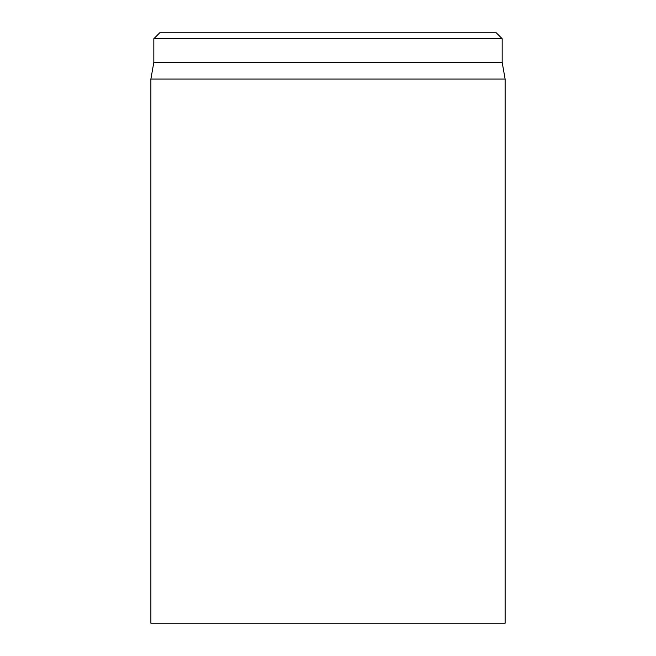 <?xml version="1.0" encoding="UTF-8"?>
<svg xmlns="http://www.w3.org/2000/svg" width="656" height="656" viewBox="0 0 656 656"><rect width="100%" height="100%" fill="white"/><g stroke="black" fill="none" stroke-linecap="round" stroke-linejoin="round"><path stroke-width="0.98" d="M150.88 79.064L150.88 623.2L505.12 623.2L505.12 79.064L150.88 79.064L153.832 62.32L502.168 62.32L502.168 38.704L496.264 32.8L159.736 32.8L153.832 38.704L502.168 38.704M153.832 62.32L153.832 38.704M502.168 62.32L505.12 79.064"/></g></svg>
